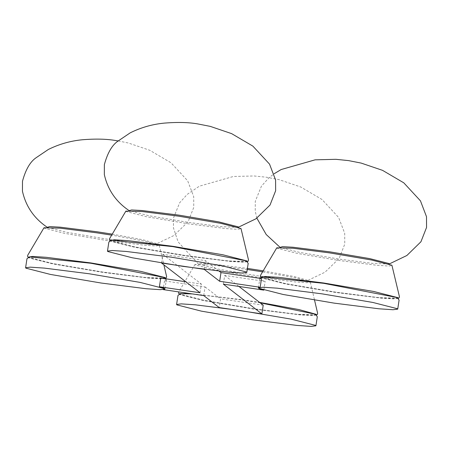 <?xml version="1.0" encoding="UTF-8"?>
<svg xmlns="http://www.w3.org/2000/svg" width="449" height="449" viewBox="0 0 449 449"><rect width="100%" height="100%" fill="white"/><g stroke="black" fill="none" stroke-linecap="round" stroke-linejoin="round"><path stroke-width="0.34" stroke-dasharray="2.25 1.68" d="M262.317 276.938L261.402 277.791L285.57 283.97L335.571 292.451L382.121 298.254L395.322 298.961L397.943 297.99L397.219 297.58M389.053 264.051L372.322 263.361L339.337 259.124L299.64 252.4L280.227 247.461M276.786 247.826L276.977 248.213L297.322 253.416L339.41 260.549L376.98 265.292L388.587 266.044L392.117 265.477M111.403 240.226L110.488 241.079L134.655 247.259L184.662 255.739L231.207 261.543L244.408 262.25L247.029 261.279L246.305 260.869M238.032 227.385L221.408 226.65L188.423 222.412L148.726 215.688L129.222 210.676M125.872 211.114L126.062 211.501L146.408 216.704L188.496 223.838L226.066 228.58L237.673 229.332L241.203 228.766M180.52 293.59L179.606 294.443L203.773 300.622L253.78 309.103L300.325 314.912L313.525 315.613L316.147 314.648L315.423 314.233M260.128 302.806L241.972 299.988L192.324 293.921M263.176 270.848L293.994 276.5L307.273 280.198L307.15 280.754L290.525 280.013L257.541 275.776L217.844 269.052L198.43 264.119L200.428 263.322L210.744 263.855L247.41 268.407M247.247 269.467L210.873 264.865L194.989 264.483L195.18 264.865L215.526 270.068L257.614 277.207L295.184 281.944L306.79 282.696L310.321 282.129L295.745 277.892L262.586 271.841M43.985 227.761L44.176 228.143L64.521 233.345L106.609 240.484L144.18 245.227L155.786 245.973L159.316 245.407L159.109 245.148L144.774 241.18L111.672 235.136M112.261 234.142L143.023 239.783L156.269 243.476L156.145 244.032L139.521 243.291L106.536 239.059L66.839 232.329L47.336 227.317M29.516 256.873L28.601 257.72L52.774 263.905L102.776 272.38L149.321 278.189L162.521 278.891L165.142 277.925L164.418 277.516M203.723 295.605L205.053 286.905L164.497 280.906C167.707 280.614 166.45 279.66 160.736 278.049M200.035 292.759L201.365 284.06L185.779 281.753M164.497 280.906L163.167 289.605M261.498 278.582C258.265 278.868 259.488 279.817 265.174 281.428L224.68 275.439L223.349 284.138M263.844 290.127L265.174 281.428M161.522 263.019L162.852 254.319L205.507 260.633L219.134 271.151M224.68 275.439L238.935 286.445M263.204 305.18L220.549 298.871L219.219 307.571M205.053 286.905L220.549 298.871M162.852 254.319L201.365 284.06M204.177 269.333L205.507 260.633M398.207 298.147L379.04 297.653L335.622 292.136L285.62 283.656L261.206 277.185M247.292 261.436L228.126 260.942L184.707 255.425L134.706 246.944L110.291 240.473M188.305 293.326L242.022 299.674L259.601 302.396M316.41 314.805L297.244 314.306L253.825 308.789L203.824 300.314L179.409 293.837M165.406 278.083L146.239 277.583L102.821 272.066L52.819 263.591L28.405 257.12M258.394 287.82L259.892 278.346M256.867 218.169L255.251 211.288L255.285 201.32L261.447 186.122L269.018 177.725L274.075 173.791M260.976 277.28L264.091 278.633L278.672 282.241L304.394 287.124L335.627 292.136L359.391 295.414L382.234 297.951L396.456 298.619L398.398 298.31M110.061 240.569L113.176 241.927L127.763 245.53L153.479 250.413L184.713 255.425L208.476 258.703L231.319 261.239L245.541 261.913L247.489 261.599M198.43 264.119L178.135 241.927L173.454 227.94L173.494 217.973L179.651 202.78L187.227 194.378L199.35 186.195L233.323 176.485L254.089 175.974L266.661 177.248L279.396 179.746L300.74 186.997L321.995 199.485L338.658 217.501L344.703 233.334L344.753 244.127L339.141 258.422L325.037 272.184L307.15 280.754M179.179 293.932L182.294 295.29L196.881 298.894L222.597 303.782L253.831 308.789L277.594 312.066L300.437 314.609L314.659 315.277L316.607 314.962M310.321 282.129L314.53 300.078M194.989 264.483L185.095 281.22M184.859 281.618L178.769 291.917M28.175 257.21L31.29 258.568L45.877 262.171L71.599 267.06L102.827 272.072L126.59 275.349L149.433 277.886L163.655 278.554L165.602 278.24M159.316 245.407L163.874 264.837M118.205 140.924L128.392 143.023L149.736 150.275L170.99 162.768L187.66 180.779L193.699 196.611L193.749 207.404L188.137 221.699L174.032 235.461L156.145 244.032M166.085 278.84L166.298 280.008L164.912 289.072"/><path stroke-width="0.67" d="M397.713 309.137L393.015 309.737L378.866 308.783L334.05 303.114L283.218 294.493L258.646 288.213L258.394 287.82L263.086 287.22L277.241 288.174L322.051 293.848L372.883 302.463L397.455 308.749L397.713 309.137L399.099 300.072L397.219 297.58L323.768 283.336L262.317 276.938L259.78 278.756M256.867 218.169L266.212 234.53L280.125 247.388L282.466 246.658L293.09 247.247L329.925 251.855L369.796 258.618L389.07 263.546L389.053 264.051M398.398 298.31L399.139 297.839L399.436 296.688L391.91 265.219L371.564 260.016L329.476 252.877L292.838 248.224L276.786 247.826L260.471 275.422L260.409 276.606L260.976 277.28M246.798 272.425L248.185 263.361L246.305 260.869L172.854 246.624L111.403 240.226L108.866 242.045L107.479 251.109L112.171 250.508L126.326 251.462L171.136 257.137L221.969 265.752L246.54 272.038L246.798 272.425L242.106 273.026L227.952 272.072L183.136 266.403L132.303 257.782L107.738 251.502L107.479 251.109M129.222 210.676L131.551 209.947L142.176 210.542L179.011 215.144L218.882 221.907L238.155 226.835L238.144 227.346L255.969 218.781L270.023 205.053L275.635 190.758L275.585 179.97L269.54 164.132L252.877 146.121L231.622 133.634L210.278 126.382L197.543 123.879C188.462 122.308 177.349 122.049 164.205 123.121C152.267 124.272 140.941 127.505 130.232 132.831L118.109 141.014C112.132 144.999 107.552 152.862 104.37 164.609L104.336 174.577C107.732 189.82 116.061 201.882 129.312 210.749M247.489 261.599L248.224 261.127L248.522 259.977L240.995 228.507L220.65 223.305L178.562 216.165L141.923 211.513L125.872 211.114L109.556 238.711L109.494 239.895L110.061 240.569M315.916 325.794L311.224 326.395L297.07 325.441L252.254 319.767L201.421 311.151L176.855 304.865L176.597 304.473L181.289 303.872L195.444 304.826L240.254 310.5L291.087 319.121L315.658 325.402L315.916 325.794L317.303 316.73L315.423 314.233L260.128 302.806M192.324 293.921L180.52 293.59L177.984 295.408L176.597 304.473M247.41 268.407L263.176 270.848M262.586 271.841L247.247 269.467M111.672 235.136L96.675 232.812L60.043 228.159L43.985 227.761L27.67 255.358M47.336 227.317L49.665 226.593L60.289 227.183L97.124 231.791L112.261 234.142M166.085 278.84L164.418 277.516L90.967 263.266L29.516 256.873L26.979 258.686L25.593 267.756L30.285 267.155L44.44 268.109L89.25 273.778L140.082 282.399L164.654 288.679L164.912 289.072L160.22 289.672L146.065 288.718L101.25 283.044L50.417 274.429L25.851 268.143L25.593 267.756M185.779 281.753L160.736 278.049L159.406 286.748C165.131 288.365 166.388 289.313 163.167 289.605L203.723 295.605L219.219 307.571L261.874 313.879L223.349 284.138L263.844 290.127C258.147 288.516 256.923 287.568 260.167 287.281L261.498 278.582L220.992 272.588L219.662 281.287L260.167 287.281M159.406 286.748L200.035 292.759L161.522 263.019L204.177 269.333L219.662 281.287M219.134 271.151L220.992 272.588M238.935 286.445L263.204 305.18L261.874 313.879M261.206 277.185L265.314 276.494L279.076 277.375L323.819 283.022L373.821 291.496L397.988 297.676L398.207 298.147M110.291 240.473L114.4 239.783L128.161 240.664L172.904 246.31L222.906 254.785L247.073 260.97L247.292 261.436M259.601 302.396L299.079 309.597L316.191 314.334L316.41 314.805M179.409 293.837L188.305 293.326M28.405 257.12L32.519 256.43L46.275 257.311L91.018 262.951L141.02 271.432L165.193 277.611L165.406 278.083M274.075 173.791L281.147 169.542L315.119 159.833L335.886 159.316L348.458 160.59L361.192 163.094L382.531 170.345L403.791 182.833L420.455 200.843L426.499 216.682L426.55 227.469L420.938 241.764L406.884 255.492L389.064 264.057M316.607 314.962L317.342 314.491L317.639 313.34L314.53 300.078M185.095 281.22L184.859 281.618M178.769 291.917L178.612 293.259L179.179 293.932M165.602 278.24L166.338 277.768L166.635 276.618L163.874 264.837M28.175 257.21L27.608 256.536L27.67 255.352M47.426 227.396C34.175 218.523 25.846 206.467 22.45 191.218L22.489 181.25C25.666 169.509 30.246 161.646 36.223 157.655L48.346 149.472C59.055 144.151 70.381 140.913 82.319 139.762C95.463 138.696 106.576 138.949 115.662 140.526L118.205 140.924"/></g></svg>
